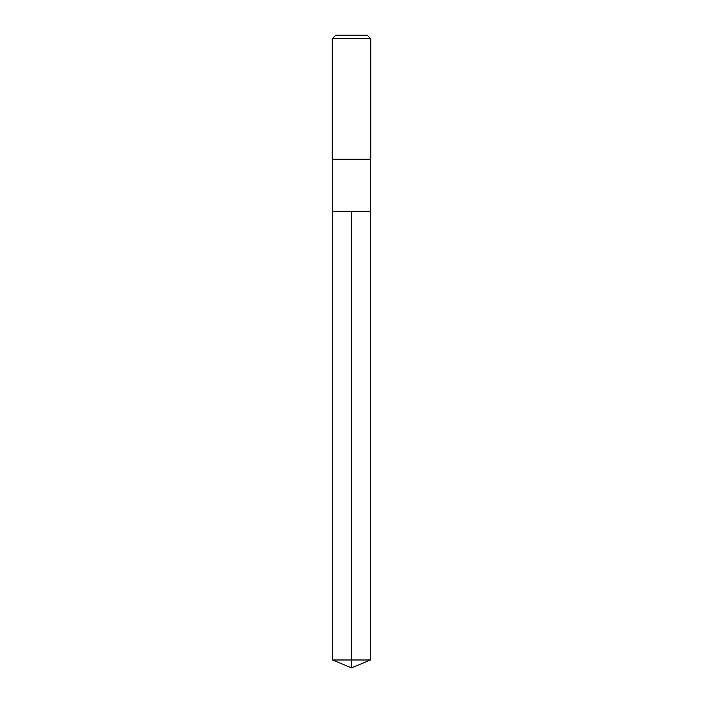 <?xml version="1.0" encoding="UTF-8"?>
<svg xmlns="http://www.w3.org/2000/svg" width="703" height="703" viewBox="0 0 703 703"><rect width="100%" height="100%" fill="white"/><g stroke="black" fill="none" stroke-linecap="round" stroke-linejoin="round"><path stroke-width="1.05" d="M332.519 211.208L332.519 159.212L370.481 159.212L370.481 211.208L332.519 211.208L351.5 211.208L351.5 659.985L351.5 211.208L370.481 211.208L370.481 659.985L332.519 659.985L332.519 211.208L332.519 659.985L351.5 667.85L351.5 659.985L351.5 667.85L332.519 659.985M370.481 159.212L332.519 159.212M370.753 38.727L367.177 35.15L335.823 35.15L332.247 38.727L370.753 38.727L370.753 158.94M332.247 38.727L332.247 158.94M351.5 667.85L370.481 659.985"/></g></svg>
